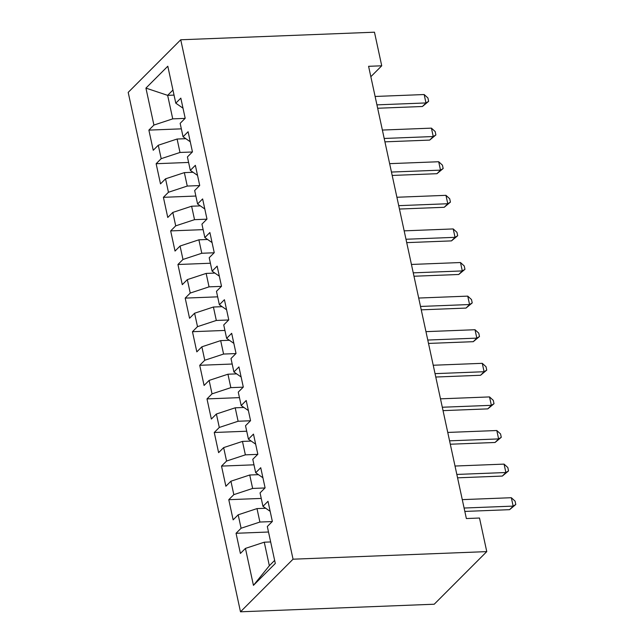 <?xml version="1.0" encoding="UTF-8"?>
<svg xmlns="http://www.w3.org/2000/svg" width="644" height="644" viewBox="0 0 644 644"><rect width="100%" height="100%" fill="white"/><g stroke="black" fill="none" stroke-linecap="round" stroke-linejoin="round"><path stroke-width="0.97" d="M370.839 76.7L381.731 65.801L368.593 66.308L466.369 518.541L479.506 518.026L486.767 551.618L434.225 604.225L240.494 611.8L128.196 92.382L180.739 39.775L293.044 559.193L240.494 611.8M174.041 95.103L167.649 95.352L145.93 88.107L153.916 125.065L148.877 130.112L153.24 150.277L158.279 145.23L161.185 158.666L156.138 163.713L160.501 183.87L165.54 178.823L168.446 192.266L163.407 197.314L167.762 217.471L172.809 212.423L175.707 225.859L170.668 230.906L175.031 251.063L180.07 246.024L182.977 259.46L177.937 264.507L182.292 284.664L187.332 279.617L190.238 293.06L185.198 298.108L189.553 318.265L194.601 313.217L197.507 326.653L192.459 331.7L196.823 351.857L201.862 346.81L204.768 360.254L199.729 365.301L204.084 385.458L209.123 380.411L212.029 393.854L206.99 398.902L211.353 419.059L216.392 414.012L219.298 427.447L214.251 432.494L218.614 452.651L223.653 447.604L226.559 461.048L221.52 466.095L225.875 486.252L230.922 481.205L233.82 494.64L228.781 499.688L233.144 519.853L238.183 514.806L241.089 528.241L236.05 533.288L240.405 553.446L245.445 548.398L264.265 542.2L269.345 565.722L274.65 560.409M145.93 88.107L167.802 66.219L175.788 103.177L183.009 108.184M269.345 565.722L253.438 585.356L275.31 563.46L267.316 526.502L272.356 521.455L268.001 501.298L262.961 506.345L260.055 492.91L265.095 487.862L260.74 467.705L255.692 472.752L252.786 459.309L257.833 454.262L253.47 434.104L248.431 439.152L245.525 425.716L250.564 420.669L246.209 400.504L241.17 405.551L238.264 392.116L243.303 387.068L238.94 366.911L233.901 371.958L230.995 358.515L236.034 353.467L231.679 333.31L226.64 338.358L223.734 324.922L228.773 319.875L224.418 299.71L219.371 304.757L216.464 291.321L221.512 286.274L217.149 266.117L212.109 271.164L209.203 257.721L214.243 252.673L209.888 232.516L204.848 237.564L201.942 224.128L206.982 219.081L202.627 198.924L197.579 203.971L194.673 190.527L199.721 185.48L195.357 165.323L190.318 170.37L187.412 156.927L192.451 151.879L188.096 131.722L183.057 136.77L180.151 123.334L185.19 118.287L180.827 98.13L175.788 103.177M253.438 585.356L245.445 548.398M272.259 521.559L259.902 522.043L256.996 508.599L265.714 508.261M241.089 528.241L259.902 522.043M238.183 514.806L256.996 508.599M264.998 487.959L252.641 488.442L249.735 475.006L258.453 474.66M233.82 494.64L252.641 488.442M230.922 481.205L249.735 475.006M262.961 506.345L270.174 511.352M257.729 454.366L245.372 454.849L242.466 441.406L251.192 441.068M226.559 461.048L245.372 454.849M223.653 447.604L242.466 441.406M255.692 472.752L262.913 477.759M250.468 420.765L238.111 421.248L235.205 407.805L243.923 407.467M219.298 427.447L238.111 421.248M216.392 414.012L235.205 407.805M248.431 439.152L255.644 444.159M243.207 387.165L230.85 387.648L227.944 374.212L236.662 373.866M212.029 393.854L230.85 387.648M209.123 380.411L227.944 374.212M241.17 405.551L248.383 410.558M235.937 353.572L223.581 354.055L220.675 340.612L229.393 340.274M204.768 360.254L223.581 354.055M201.862 346.81L220.675 340.612M233.901 371.958L241.122 376.965M228.676 319.971L216.32 320.454L213.414 307.019L222.132 306.673M197.507 326.653L216.32 320.454M194.601 313.217L213.414 307.019M226.64 338.358L233.853 343.365M221.407 286.371L209.05 286.854L206.152 273.418L214.871 273.08M190.238 293.06L209.05 286.854M187.332 279.617L206.152 273.418M219.371 304.757L226.591 309.772M214.146 252.778L201.789 253.261L198.883 239.818L207.601 239.479M182.977 259.46L201.789 253.261M180.07 246.024L198.883 239.818M212.109 271.164L219.322 276.171M206.885 219.177L194.528 219.66L191.622 206.225L200.34 205.879M175.707 225.859L194.528 219.66M172.809 212.423L191.622 206.225M204.848 237.564L212.061 242.571M199.616 185.577L187.259 186.06L184.353 172.624L193.079 172.286M168.446 192.266L187.259 186.06M165.54 178.823L184.353 172.624M197.579 203.971L204.8 208.978M192.355 151.984L179.998 152.467L177.092 139.024L185.81 138.685M161.185 158.666L179.998 152.467M158.279 145.23L177.092 139.024M190.318 170.37L197.531 175.377M185.094 118.383L172.737 118.866L167.649 95.352L172.946 90.039M153.916 125.065L172.737 118.866M183.057 136.77L190.27 141.777M381.731 65.801L374.47 32.2L180.739 39.775M486.767 551.618L293.044 559.193M270.657 541.95L264.265 542.2M148.877 130.112L181.342 128.848M156.138 163.713L188.603 162.441M163.407 197.314L195.865 196.042M170.668 230.906L203.134 229.642M177.937 264.507L210.395 263.235M185.198 298.108L217.664 296.836M192.459 331.7L224.925 330.436M199.729 365.301L232.186 364.029M206.99 398.902L239.455 397.63M214.251 432.494L246.716 431.222M221.52 466.095L253.978 464.823M228.781 499.688L261.247 498.424M236.05 533.288L268.508 532.016M377.666 108.248L422.432 106.493L425.982 102.943L376.933 104.859M424.163 94.539L427.914 97.96L428.638 101.325L425.982 102.943L424.163 94.539L375.114 96.463M428.638 101.325L422.432 106.493M384.927 141.841L429.693 140.094L433.243 136.536L384.194 138.46M431.424 128.14L435.175 131.561L435.899 134.918L433.243 136.536L431.424 128.14L382.375 130.056M435.899 134.918L429.693 140.094M392.188 175.442L436.954 173.695L440.504 170.137L391.455 172.053M438.693 161.741L442.436 165.154L443.169 168.519L440.504 170.137L438.693 161.741L389.644 163.657M443.169 168.519L436.954 173.695M399.457 209.042L444.223 207.288L447.773 203.737L398.725 205.653M445.954 195.333L449.705 198.755L450.43 202.111L447.773 203.737L445.954 195.333L396.905 197.257M450.43 202.111L444.223 207.288M406.718 242.635L451.484 240.888L455.034 237.33L405.986 239.254M453.215 228.934L456.966 232.355L457.691 235.712L455.034 237.33L453.215 228.934L404.174 230.85M457.691 235.712L451.484 240.888M413.987 276.236L458.745 274.489L462.295 270.931L413.255 272.847M460.484 262.535L464.227 265.948L464.96 269.313L462.295 270.931L460.484 262.535L411.436 264.451M464.96 269.313L458.745 274.489M421.248 309.836L466.014 308.082L469.565 304.532L420.516 306.447M467.745 296.127L471.497 299.549L472.221 302.905L469.565 304.532L467.745 296.127L418.697 298.043M472.221 302.905L466.014 308.082M428.51 343.429L473.276 341.682L476.826 338.124L427.777 340.04M475.014 329.728L478.758 333.149L479.482 336.506L476.826 338.124L475.014 329.728L425.966 331.644M479.482 336.506L473.276 341.682M435.779 377.03L480.545 375.275L484.095 371.725L435.046 373.641M482.276 363.329L486.027 366.742L486.751 370.107L484.095 371.725L482.276 363.329L433.227 365.245M486.751 370.107L480.545 375.275M443.04 410.631L487.806 408.876L491.356 405.326L442.307 407.241M489.537 396.921L493.288 400.343L494.012 403.699L491.356 405.326L489.537 396.921L440.488 398.837M494.012 403.699L487.806 408.876M450.301 444.223L495.067 442.476L498.617 438.918L449.568 440.834M496.806 430.522L500.549 433.943L501.282 437.3L498.617 438.918L496.806 430.522L447.757 432.438M501.282 437.3L495.067 442.476M457.57 477.824L502.336 476.069L505.886 472.519L456.838 474.435M504.067 464.115L507.818 467.536L508.543 470.901L505.886 472.519L504.067 464.115L455.018 466.039M508.543 470.901L502.336 476.069M464.831 511.416L509.597 509.67L513.147 506.112L464.099 508.036M511.328 497.715L515.079 501.137L515.804 504.494L513.147 506.112L511.328 497.715L462.287 499.631M515.804 504.494L509.597 509.67"/></g></svg>
